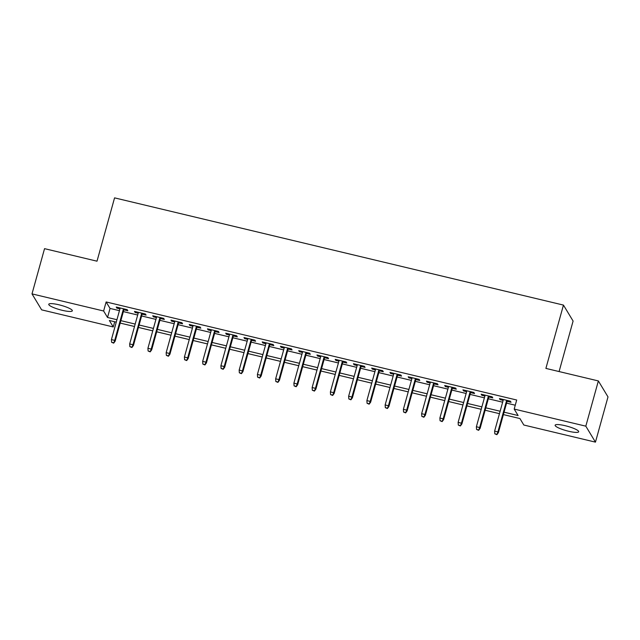 <?xml version="1.0" encoding="UTF-8"?>
<svg xmlns="http://www.w3.org/2000/svg" width="640" height="640" viewBox="0 0 640 640"><rect width="100%" height="100%" fill="white"/><g stroke="black" fill="none" stroke-linecap="round" stroke-linejoin="round"><path stroke-width="0.96" d="M58.872 304.776A12.224 2.256 15.5 0 1 72.328 310.808A12.224 2.256 15.5 0 1 62.208 310.304A12.224 2.256 15.5 0 1 48.76 304.272A12.224 2.256 15.5 0 1 58.872 304.776M565.248 425.72A12.224 2.256 15.5 0 1 578.696 431.752A12.224 2.256 15.5 0 1 568.584 431.248A12.224 2.256 15.5 0 1 555.128 425.216A12.224 2.256 15.5 0 1 565.248 425.72M559.088 371.56L573.096 321.048L563.456 305.088L114.568 197.864L97.008 261.192L44.544 248.656L32 293.888L103.624 311L107.528 317.472L116.936 319.712M563.456 305.088L545.896 368.408L598.36 380.936L608 396.904L595.456 442.136L523.832 425.024L519.928 418.552L503.392 414.6M114.704 321.768L113.264 326.96L41.64 309.856L32 293.888M123.872 309.792L127.832 310.736L127.176 309.656L116.232 307.04L116.88 308.12L119.952 308.848M142.12 314.144L146.08 315.096L145.424 314.016L134.48 311.4L135.128 312.48L138.192 313.208M160.368 318.504L164.328 319.448L163.672 318.376L152.728 315.76L153.376 316.832L156.44 317.568M178.616 322.864L182.576 323.808L181.92 322.728L170.976 320.112L171.624 321.192L174.688 321.928M196.864 327.224L200.824 328.168L200.168 327.088L189.224 324.472L189.872 325.552L192.936 326.288M215.112 331.584L219.072 332.528L218.416 331.448L207.472 328.832L208.12 329.912L211.184 330.64M233.36 335.936L237.32 336.888L236.664 335.808L225.72 333.192L226.368 334.272L229.432 335M251.608 340.296L255.568 341.24L254.912 340.168L243.968 337.552L244.616 338.624L247.68 339.36M269.856 344.656L273.808 345.6L273.16 344.52L262.208 341.904L262.864 342.984L265.928 343.72M288.104 349.016L292.056 349.96L291.408 348.88L280.456 346.264L281.112 347.344L284.176 348.08M306.352 353.376L310.304 354.32L309.656 353.24L298.704 350.624L299.36 351.704L302.424 352.432M324.6 357.728L328.552 358.68L327.904 357.6L316.952 354.984L317.608 356.064L320.672 356.792M342.848 362.088L346.8 363.032L346.152 361.96L335.2 359.344L335.856 360.416L338.92 361.152M361.096 366.448L365.048 367.392L364.4 366.312L353.448 363.696L354.104 364.776L357.168 365.512M379.344 370.808L383.296 371.752L382.648 370.672L371.696 368.056L372.352 369.136L375.416 369.872M397.584 375.168L401.544 376.112L400.896 375.032L389.944 372.416L390.6 373.496L393.664 374.224M415.832 379.52L419.792 380.472L419.144 379.392L408.192 376.776L408.84 377.856L411.912 378.584M434.08 383.88L438.04 384.824L437.392 383.752L426.44 381.136L427.088 382.208L430.16 382.944M452.328 388.24L456.288 389.184L455.632 388.104L444.688 385.488L445.336 386.568L448.408 387.304M470.576 392.6L474.536 393.544L473.88 392.464L462.936 389.848L463.584 390.928L466.648 391.664M488.824 396.96L492.784 397.904L492.128 396.824L481.184 394.208L481.832 395.288L484.896 396.016M504.064 412.176L518.104 415.536L514.192 409.064L516.704 400.016L106.128 301.952L110.04 308.424L119.44 310.672M123.368 311.608L137.688 315.024M141.616 315.968L155.936 319.384M159.864 320.32L174.184 323.744M178.112 324.68L192.432 328.104M196.36 329.04L210.68 332.464M214.608 333.4L228.928 336.816M232.856 337.76L247.176 341.176M251.104 342.112L265.424 345.536M269.352 346.472L283.672 349.896M287.6 350.832L301.92 354.256M305.848 355.192L320.168 358.608M324.096 359.552L338.416 362.968M342.344 363.904L356.664 367.328M360.592 368.264L374.912 371.688M378.84 372.624L393.16 376.048M397.08 376.984L411.408 380.4M415.328 381.344L429.656 384.76M433.576 385.696L447.896 389.12M451.824 390.056L466.144 393.48M470.072 394.416L484.392 397.84M488.32 398.776L502.64 402.192M506.568 403.136L515.256 405.208M507.072 401.312L511.032 402.264L510.376 401.184L499.432 398.568L500.08 399.648L503.144 400.376M598.36 380.936L585.816 426.168L595.456 442.136M106.128 301.952L103.624 311M514.192 409.064L585.816 426.168M120.864 320.656L135.184 324.072M139.112 325.008L153.432 328.432M157.36 329.368L171.68 332.792M175.608 333.728L189.928 337.152M193.848 338.088L208.176 341.504M212.096 342.448L226.424 345.864M230.344 346.8L244.672 350.224M248.592 351.16L262.912 354.584M266.84 355.52L281.16 358.944M285.088 359.88L299.408 363.296M303.336 364.24L317.656 367.656M321.584 368.592L335.904 372.016M339.832 372.952L354.152 376.376M358.08 377.312L372.4 380.736M376.328 381.672L390.648 385.088M394.576 386.032L408.896 389.448M412.824 390.384L427.144 393.808M431.072 394.744L445.392 398.168M449.32 399.104L463.64 402.528M467.568 403.464L481.888 406.88M485.816 407.824L500.136 411.24M116.264 322.136L109.352 320.488L113.264 326.96M499.464 413.664L485.144 410.248M481.216 409.304L466.896 405.888M462.968 404.952L448.648 401.528M444.72 400.592L430.4 397.168M426.472 396.232L412.152 392.808M408.224 391.872L393.904 388.456M389.976 387.512L375.656 384.096M371.728 383.16L357.408 379.736M353.48 378.8L339.16 375.376M335.232 374.44L320.912 371.016M316.984 370.08L302.664 366.664M298.736 365.72L284.416 362.304M280.488 361.368L266.168 357.944M262.24 357.008L247.92 353.584M243.992 352.648L229.672 349.224M225.752 348.288L211.424 344.872M207.504 343.928L193.176 340.512M189.256 339.576L174.936 336.152M171.008 335.216L156.688 331.792M152.76 330.856L138.44 327.432M134.512 326.496L120.192 323.08M110.04 308.424L107.528 317.472M500.32 398.776L500.08 399.648M482.072 394.424L481.832 395.288M463.824 390.064L463.584 390.928M445.576 385.704L445.336 386.568M427.328 381.344L427.088 382.208M409.08 376.984L408.84 377.856M390.84 372.632L390.6 373.496M372.592 368.272L372.352 369.136M354.344 363.912L354.104 364.776M336.096 359.552L335.856 360.416M317.848 355.192L317.608 356.064M299.6 350.84L299.36 351.704M281.352 346.48L281.112 347.344M263.104 342.12L262.864 342.984M244.856 337.76L244.616 338.624M226.608 333.4L226.368 334.272M208.36 329.048L208.12 329.912M190.112 324.688L189.872 325.552M171.864 320.328L171.624 321.192M153.616 315.968L153.376 316.832M135.368 311.608L135.128 312.48M117.12 307.256L116.88 308.12M496.632 434.248L494.808 433.816L496.888 434.68L497.904 431.896L494.624 431.112L503.384 399.512M506.672 400.296L497.904 431.896L498.376 432.672L507.312 400.448M496.888 434.68L498.376 432.672M494.624 431.112L494.808 433.816M478.384 429.888L476.56 429.456L478.64 430.32L479.656 427.536L476.376 426.752L485.136 395.152M488.424 395.936L479.656 427.536L480.128 428.32L489.064 396.088M478.64 430.32L480.128 428.32M476.376 426.752L476.56 429.456M460.136 425.528L458.312 425.096L460.392 425.96L461.416 423.184L458.128 422.4L466.888 390.792M470.176 391.576L461.416 423.184L461.88 423.96L470.816 391.736M460.392 425.96L461.88 423.96M458.128 422.4L458.312 425.096M441.888 421.176L440.064 420.736L442.144 421.608L443.168 418.824L439.88 418.04L448.648 386.44M451.928 387.224L443.168 418.824L443.632 419.6L452.568 387.376M442.144 421.608L443.632 419.6M439.88 418.04L440.064 420.736M423.64 416.816L421.816 416.376L423.896 417.248L424.92 414.464L421.632 413.68L430.4 382.08M433.68 382.864L424.92 414.464L425.384 415.24L434.32 383.016M423.896 417.248L425.384 415.24M421.632 413.68L421.816 416.376M405.392 412.456L403.568 412.024L405.656 412.888L406.672 410.104L403.384 409.32L412.152 377.72M415.432 378.504L406.672 410.104L407.136 410.88L416.072 378.656M405.656 412.888L407.136 410.88M403.384 409.32L403.568 412.024M387.144 408.096L385.32 407.664L387.408 408.528L388.424 405.744L385.136 404.96L393.904 373.36M397.184 374.144L388.424 405.744L388.888 406.528L397.832 374.296M387.408 408.528L388.888 406.528M385.136 404.96L385.32 407.664M368.896 403.736L367.072 403.304L369.16 404.168L370.176 401.392L366.888 400.608L375.656 369M378.936 369.784L370.176 401.392L370.64 402.168L379.584 369.944M369.16 404.168L370.64 402.168M366.888 400.608L367.072 403.304M350.648 399.384L348.824 398.944L350.912 399.816L351.928 397.032L348.64 396.248L357.408 364.648M360.688 365.432L351.928 397.032L352.4 397.808L361.336 365.584M350.912 399.816L352.4 397.808M348.64 396.248L348.824 398.944M332.4 395.024L330.576 394.584L332.664 395.456L333.68 392.672L330.392 391.888L339.16 360.288M342.44 361.072L333.68 392.672L334.152 393.448L343.088 361.224M332.664 395.456L334.152 393.448M330.392 391.888L330.576 394.584M314.152 390.664L312.328 390.232L314.416 391.096L315.432 388.312L312.144 387.528L320.912 355.928M324.192 356.712L315.432 388.312L315.904 389.088L324.84 356.864M314.416 391.096L315.904 389.088M312.144 387.528L312.328 390.232M295.904 386.304L294.08 385.872L296.168 386.736L297.184 383.952L293.896 383.168L302.664 351.568M305.952 352.352L297.184 383.952L297.656 384.736L306.592 352.504M296.168 386.736L297.656 384.736M293.896 383.168L294.08 385.872M277.656 381.944L275.832 381.512L277.92 382.376L278.936 379.6L275.656 378.816L284.416 347.208M287.704 347.992L278.936 379.6L279.408 380.376L288.344 348.152M277.92 382.376L279.408 380.376M275.656 378.816L275.832 381.512M259.408 377.592L257.584 377.152L259.672 378.024L260.688 375.24L257.408 374.456L266.168 342.856M269.456 343.64L260.688 375.24L261.16 376.016L270.096 343.792M259.672 378.024L261.16 376.016M257.408 374.456L257.584 377.152M241.16 373.232L239.336 372.792L241.424 373.664L242.44 370.88L239.16 370.096L247.92 338.496M251.208 339.28L242.44 370.88L242.912 371.656L251.848 339.432M241.424 373.664L242.912 371.656M239.16 370.096L239.336 372.792M222.92 368.872L221.088 368.44L223.176 369.304L224.192 366.52L220.912 365.736L229.672 334.136M232.96 334.92L224.192 366.52L224.664 367.296L233.6 335.072M223.176 369.304L224.664 367.296M220.912 365.736L221.088 368.44M204.672 364.512L202.84 364.08L204.928 364.944L205.944 362.16L202.664 361.376L211.424 329.776M214.712 330.56L205.944 362.16L206.416 362.944L215.352 330.712M204.928 364.944L206.416 362.944M202.664 361.376L202.84 364.08M186.424 360.152L184.6 359.72L186.68 360.584L187.696 357.808L184.416 357.024L193.176 325.416M196.464 326.2L187.696 357.808L188.168 358.584L197.104 326.36M186.68 360.584L188.168 358.584M184.416 357.024L184.6 359.72M168.176 355.8L166.352 355.36L168.432 356.232L169.448 353.448L166.168 352.664L174.928 321.064M178.216 321.848L169.448 353.448L169.92 354.224L178.856 322M168.432 356.232L169.92 354.224M166.168 352.664L166.352 355.36M149.928 351.44L148.104 351L150.184 351.872L151.2 349.088L147.92 348.304L156.68 316.704M159.968 317.488L151.2 349.088L151.672 349.864L160.608 317.64M150.184 351.872L151.672 349.864M147.92 348.304L148.104 351M131.68 347.08L129.856 346.648L131.936 347.512L132.96 344.728L129.672 343.944L138.432 312.344M141.72 313.128L132.96 344.728L133.424 345.504L142.36 313.28M131.936 347.512L133.424 345.504M129.672 343.944L129.856 346.648M113.432 342.72L111.608 342.288L113.688 343.152L114.712 340.368L111.424 339.584L120.192 307.984M123.472 308.768L114.712 340.368L115.176 341.152L124.112 308.92M113.688 343.152L115.176 341.152M111.424 339.584L111.608 342.288"/></g></svg>
